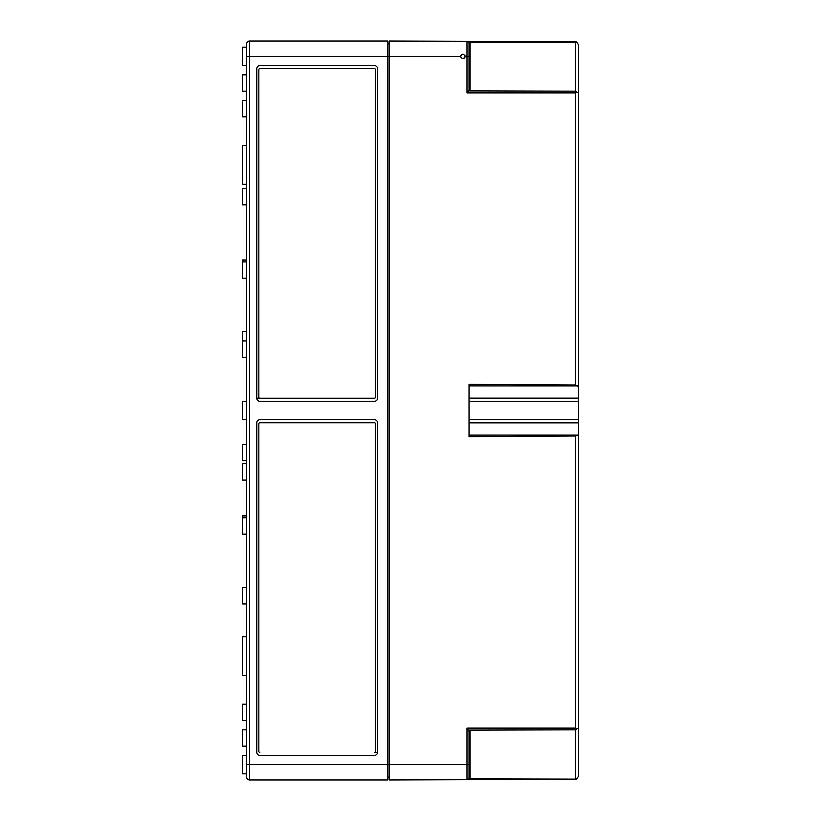 <?xml version="1.0" encoding="UTF-8"?>
<svg xmlns="http://www.w3.org/2000/svg" width="821" height="821" viewBox="0 0 821 821"><rect width="100%" height="100%" fill="white"/><g stroke="black" fill="none" stroke-linecap="round" stroke-linejoin="round"><path stroke-width="1.23" d="M575.48 779.303L389.216 779.95L389.216 764.597L246.546 764.597L246.546 776.882A3.068 3.068 0 0 0 249.625 779.95L387.779 779.95L387.779 56.403L246.546 56.403L246.546 44.118A3.068 3.068 0 0 1 249.625 41.05A3.068 3.068 0 0 0 246.546 44.118A3.068 3.068 0 0 1 249.625 41.05A3.068 3.068 0 0 0 246.546 44.118M374.479 401.284A3.068 3.068 0 0 0 377.547 398.216L377.547 68.687A3.068 3.068 0 0 0 374.479 65.608L259.857 65.608A3.068 3.068 0 0 0 256.788 68.687L256.788 398.216A3.068 3.068 0 0 0 259.857 401.284L374.479 401.284M374.479 752.313L377.547 752.313L377.547 422.784A3.068 3.068 0 0 0 374.479 419.716L259.857 419.716A3.068 3.068 0 0 0 256.788 422.784L256.788 752.313A3.068 3.068 0 0 0 259.857 755.392L374.479 755.392A3.068 3.068 0 0 0 377.547 752.313L374.479 752.313A1.026 1.026 0 0 0 375.495 751.297L375.495 423.8A1.026 1.026 0 0 0 374.479 422.784L259.857 422.784A1.026 1.026 0 0 0 258.831 423.8L258.831 751.297A1.026 1.026 0 0 0 259.857 752.313M246.546 776.882A3.068 3.068 0 0 0 249.625 779.95A3.068 3.068 0 0 1 246.546 776.882A3.068 3.068 0 0 0 249.625 779.95L249.625 41.05L387.779 41.05L387.779 56.403L389.216 56.403L389.216 764.597L469.037 764.597L469.037 777.631L470.064 777.631L469.037 777.631L469.037 775.855M387.779 777.087L389.216 777.087M387.779 43.913L389.216 43.913M246.546 755.392L242.452 755.392L242.452 773.813L246.546 773.813L246.546 56.403M374.479 398.216L256.788 398.216L374.479 398.216A1.026 1.026 0 0 0 375.495 397.2L375.495 69.703A1.026 1.026 0 0 0 374.479 68.687L259.857 68.687A1.026 1.026 0 0 0 258.831 69.703L258.831 397.2A1.026 1.026 0 0 0 259.857 398.216M259.857 68.687L374.479 68.687M374.479 422.784L259.857 422.784M246.546 331.694L242.452 331.694L242.452 357.279L246.546 357.279M246.546 587.549L242.452 587.549L242.452 603.928L246.546 603.928M246.546 260.062L242.452 260.062L242.452 278.278L246.546 278.278M246.546 515.906L242.452 515.906L242.452 534.132L246.546 534.132M246.546 74.824L242.452 74.824L242.452 91.193L246.546 91.193M246.546 729.807L242.452 729.807L242.452 746.176L246.546 746.176M246.546 463.721L242.452 463.721L242.452 480.09L246.546 480.09M246.546 188.42L242.452 188.42L242.452 204.798L246.546 204.798M246.546 444.274L242.452 444.274L242.452 460.643L246.546 460.643M246.546 145.44L242.452 145.44L242.452 184.325L246.546 184.325M246.546 636.675L242.452 636.675L242.452 675.56L246.546 675.56M246.546 100.408L242.452 100.408L242.452 116.787L246.546 116.787M246.546 704.213L242.452 704.213L242.452 720.592L246.546 720.592M246.546 47.187L242.452 47.187L242.452 65.608L246.546 65.608M246.546 401.284L242.452 401.284L242.452 419.716L246.546 419.716M578.548 776.225L578.548 727.847L578.548 776.225L576.527 779.108L468.637 778.852L466.995 779.683A2.042 2.042 0 0 0 469.037 777.631M469.037 435.12L577.851 435.12L578.548 434.217L578.548 727.847L576.527 729.048L575.48 728.114L575.48 436.013L469.037 436.628L469.037 384.372L575.48 384.987L578.548 386.783L578.548 93.153L575.48 91.172L468.637 90.905L466.995 92.886L466.995 41.317A2.042 2.042 0 0 1 469.037 43.369L469.037 56.403L469.037 43.369L470.064 43.369L470.064 89.694L469.037 89.684L469.037 88.247A1.447 1.026 90 0 0 470.064 89.694M575.48 778.595L575.48 729.828L576.527 729.048M469.037 401.284L578.548 401.284L578.548 44.775L576.527 41.892L575.48 41.697L389.216 41.05L389.216 56.403L460.643 56.403L461.104 57.768M575.48 91.172L575.48 42.405L576.527 41.892M460.868 55.418L460.643 56.403C462.151 59.297 463.649 59.297 465.148 56.403C463.649 53.498 462.151 53.498 460.643 56.403M464.111 58.291L465.035 57.121L464.984 55.551M463.783 54.33L461.33 54.781M577.851 435.12L575.48 436.013M575.48 384.987L575.48 92.886L576.527 91.952M578.548 401.284L578.548 434.217M575.48 42.405L468.637 42.148L466.995 41.317M469.037 731.316L469.037 732.753A1.447 1.026 90 0 1 470.064 731.306L469.037 731.316L466.995 728.114L466.995 779.683M469.037 732.753L469.037 764.597M469.037 43.369L469.037 45.145M469.037 88.247L469.037 56.403L465.148 56.403M468.637 90.905L469.037 89.684M469.037 385.88L577.851 385.88M469.037 398.123L578.548 398.123M469.037 419.716L578.548 419.716M469.037 422.877L578.548 422.877M575.48 92.886L466.995 92.886M575.48 728.114L466.995 728.114M575.48 729.828L468.637 730.095M470.064 731.306L470.064 777.631M242.452 340.91L246.546 340.91M242.452 261.899L246.546 261.899M242.452 517.753L246.546 517.753"/></g></svg>
